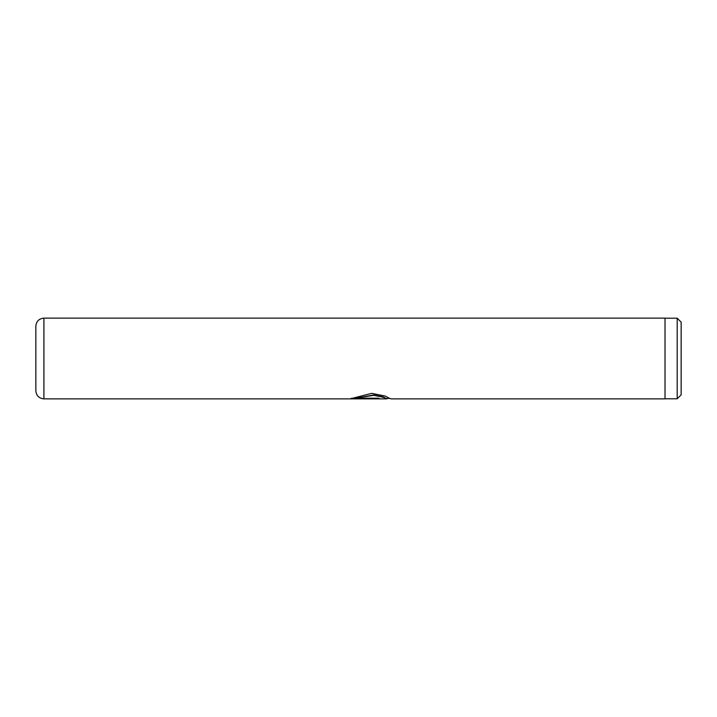 <?xml version="1.0" encoding="UTF-8"?>
<svg xmlns="http://www.w3.org/2000/svg" width="717" height="717" viewBox="0 0 717 717"><rect width="100%" height="100%" fill="white"/><g stroke="black" fill="none" stroke-linecap="round" stroke-linejoin="round"><path stroke-width="1.08" d="M677.198 318.214L681.15 322.166L681.15 394.834L677.198 398.786L677.198 318.214L665.018 318.214M35.85 390.801L35.85 326.199C36.325 321.297 39.014 318.608 43.916 318.133L43.916 398.867C39.014 398.392 36.325 395.703 35.85 390.801M389.627 398.464L385.298 396.071L371.702 393.346L350.631 398.742L378.755 398.742L378.755 398.213L355.74 398.213L373.772 395.318L383.138 397.245L386.777 398.867L43.916 398.867M43.916 318.133L665.018 318.133L665.018 398.867L390.819 398.867M351.24 398.338L378.755 398.213M386.822 398.849L383.138 396.86L373.772 394.95L355.74 398.213M665.018 398.786L677.198 398.786M390.353 398.464L386.822 398.464"/></g></svg>

